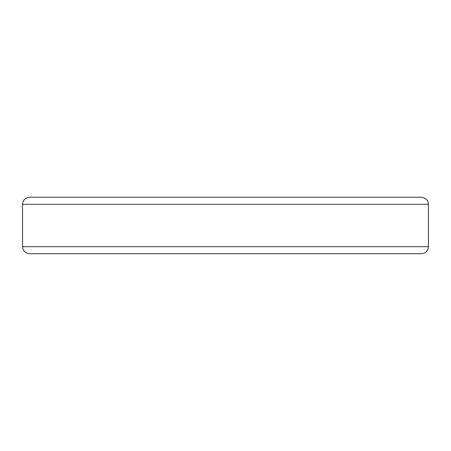 <?xml version="1.0" encoding="UTF-8"?>
<svg xmlns="http://www.w3.org/2000/svg" width="451" height="451" viewBox="0 0 451 451"><rect width="100%" height="100%" fill="white"/><g stroke="black" fill="none" stroke-linecap="round" stroke-linejoin="round"><path stroke-width="0.68" d="M29.608 253.738C25.324 253.315 22.967 250.965 22.55 246.68L428.45 246.68C428.033 250.965 425.676 253.315 421.392 253.738L29.608 253.738M47.259 253.738L403.741 253.738M22.55 204.32L428.45 204.32C428.033 200.035 425.676 197.685 421.392 197.262L29.608 197.262C25.324 197.685 22.967 200.035 22.55 204.32L22.55 246.68M428.45 204.32L428.45 246.68"/></g></svg>
